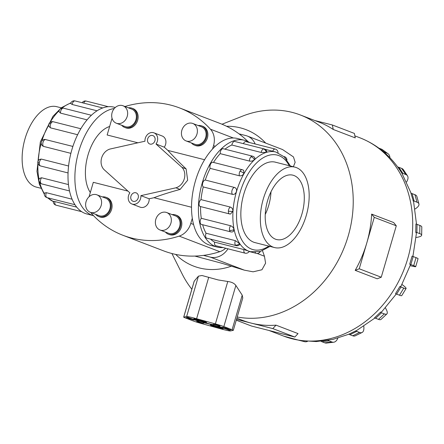 <?xml version="1.0" encoding="UTF-8"?>
<svg xmlns="http://www.w3.org/2000/svg" width="444" height="444" viewBox="0 0 444 444"><rect width="100%" height="100%" fill="white"/><g stroke="black" fill="none" stroke-linecap="round" stroke-linejoin="round"><path stroke-width="0.67" d="M204.601 159.729L167.843 150.399L164.263 147.175L156.011 144.017A7.437 6.188 -69 0 0 157.326 141.32A7.437 6.188 -69 0 0 153.974 132.85A7.437 6.188 -69 0 0 145.305 138.267A7.437 6.188 -69 0 0 144.972 141.214L109.984 149.045A11.949 9.94 -69 0 0 101.632 157.942A11.949 9.94 -69 0 0 103.985 169.553L129.876 192.84A7.437 6.188 -69 0 0 128.56 195.532A7.437 6.188 -69 0 0 131.912 204.001A7.437 6.188 -69 0 0 140.582 198.585A7.437 6.188 -69 0 0 140.915 195.638L149.167 198.801L154.007 197.719L191.508 207.237M164.263 147.175A7.437 6.188 -69 0 0 165.579 144.483A7.437 6.188 -69 0 0 162.232 136.014L153.974 132.85M138.189 197.98A4.479 3.73 111 0 1 132.967 201.243A4.479 3.73 111 0 1 130.947 196.143A4.479 3.73 111 0 1 136.175 192.874A4.479 3.73 111 0 1 138.189 197.98M154.939 140.715A4.479 3.73 111 0 1 149.711 143.978A4.479 3.73 111 0 1 147.697 138.872A4.479 3.73 111 0 1 152.919 135.609A4.479 3.73 111 0 1 154.939 140.715M131.912 204.001L140.165 207.165A7.437 6.188 -69 0 0 148.834 201.748A7.437 6.188 -69 0 0 149.167 198.801M137.901 142.796L107.148 134.993L111.599 119.769A17.261 14.363 111 0 1 112.066 118.365M109.629 126.501A37.246 20.568 104.2 0 0 88.029 154.928A37.246 20.568 104.2 0 0 90.326 192.518M167.843 150.399C172.516 155.567 178.605 161.738 186.119 168.914L187.657 180.214L180.12 189.422C169.68 192.258 160.978 195.021 154.007 197.719M160.018 229.998L168.731 233.333A9.346 7.776 -69 0 0 179.626 226.529A9.346 7.776 -69 0 0 175.419 215.884L166.705 212.543A9.346 7.776 -69 0 0 155.811 219.353A9.346 7.776 -69 0 0 160.018 229.998A9.346 7.776 -69 0 0 170.912 223.188A9.346 7.776 -69 0 0 166.705 212.543M175.752 215.013L176.723 215.384A10.279 8.553 111 0 1 181.352 227.089A10.279 8.553 111 0 1 169.369 234.576L168.398 234.21A10.279 8.553 -69 0 0 180.381 226.718A10.279 8.553 -69 0 0 175.752 215.013A10.279 8.553 -69 0 0 172.094 214.607M165.407 232.062A10.279 8.553 -69 0 0 168.398 234.21M186.069 140.915L194.783 144.256A9.346 7.776 -69 0 0 205.677 137.446A9.346 7.776 -69 0 0 201.471 126.801L192.757 123.465A9.346 7.776 -69 0 0 181.862 130.275A9.346 7.776 -69 0 0 186.069 140.915A9.346 7.776 -69 0 0 196.964 134.105A9.346 7.776 -69 0 0 192.757 123.465M201.804 125.93L202.769 126.301A10.279 8.553 111 0 1 207.398 138.006A10.279 8.553 111 0 1 195.416 145.499L194.45 145.127A10.279 8.553 -69 0 0 206.432 137.634A10.279 8.553 -69 0 0 201.804 125.93A10.279 8.553 -69 0 0 198.141 125.53M191.458 142.979A10.279 8.553 -69 0 0 194.45 145.127M90.276 212.293L98.99 215.634A9.346 7.776 -69 0 0 109.884 208.824A9.346 7.776 -69 0 0 105.672 198.179L96.959 194.844A9.346 7.776 -69 0 0 86.064 201.654A9.346 7.776 -69 0 0 90.276 212.293A9.346 7.776 -69 0 0 101.165 205.483A9.346 7.776 -69 0 0 96.959 194.844M106.011 197.308L106.976 197.68A10.279 8.553 111 0 1 111.605 209.385A10.279 8.553 111 0 1 99.623 216.877L98.657 216.506A10.279 8.553 -69 0 0 110.639 209.013A10.279 8.553 -69 0 0 106.011 197.308A10.279 8.553 -69 0 0 102.348 196.908M95.66 214.358A10.279 8.553 -69 0 0 98.657 216.506M116.322 123.216L125.036 126.551A9.346 7.776 -69 0 0 135.931 119.741A9.346 7.776 -69 0 0 131.724 109.102L123.01 105.761A9.346 7.776 -69 0 0 112.116 112.571A9.346 7.776 -69 0 0 116.322 123.216A9.346 7.776 -69 0 0 127.217 116.406A9.346 7.776 -69 0 0 123.01 105.761M132.057 108.231L133.028 108.597A10.279 8.553 111 0 1 137.657 120.307A10.279 8.553 111 0 1 125.669 127.794L124.703 127.422A10.279 8.553 -69 0 0 136.685 119.936A10.279 8.553 -69 0 0 132.057 108.231A10.279 8.553 -69 0 0 128.399 107.825M121.712 125.28A10.279 8.553 -69 0 0 124.703 127.422M263.259 199.123A41.481 22.905 104.2 0 0 274.542 247.563A41.481 22.905 104.2 0 0 306.243 215.59A41.481 22.905 104.2 0 0 294.955 167.149A41.481 22.905 104.2 0 0 263.259 199.123M301.948 213.947A33.195 18.332 -75.8 0 1 276.584 239.532A33.195 18.332 -75.8 0 1 267.549 200.766A33.195 18.332 -75.8 0 1 292.918 175.18A33.195 18.332 -75.8 0 1 301.948 213.947M270.99 191.814A33.195 18.332 -75.8 0 1 268.687 205.5A33.195 18.332 -75.8 0 1 265.246 214.452M40.87 188.25L36.336 187.102A41.481 22.905 -75.8 0 1 25.053 138.661A41.481 22.905 -75.8 0 1 56.749 106.688L61.283 107.837M217.294 247.086L210.412 245.338A55.106 30.431 -75.8 0 1 195.416 180.991A55.106 30.431 -75.8 0 1 237.523 138.517L244.411 140.265A55.106 30.431 104.2 0 0 202.303 182.739A55.106 30.431 104.2 0 0 217.294 247.086A55.106 30.431 104.2 0 0 222.982 247.552M203.258 186.946A3.674 2.031 -75.8 0 1 202.736 182.906A3.674 2.031 -75.8 0 1 205.278 180.036L234.593 187.479C236.264 188.117 236.868 189.505 236.402 191.642C235.636 193.706 234.36 194.616 232.573 194.383L203.258 186.946A51.432 28.399 104.2 0 0 201.01 199.617L230.319 207.059C232.034 207.714 232.9 209.118 232.917 211.277L230.442 214.064A3.674 3.674 0 0 1 229.62 213.953L200.305 206.51A3.674 2.031 -75.8 0 1 199.056 203.624A3.674 2.031 -75.8 0 1 201.01 199.617M200.571 206.582A51.432 28.399 104.2 0 0 201.282 218.293L230.591 225.735C232.356 226.373 233.5 227.622 234.016 229.481L233.339 231.535A3.674 3.674 0 0 1 230.702 231.857L201.387 224.42A3.674 2.031 -75.8 0 1 200.222 222.833A3.674 2.031 -75.8 0 1 201.282 218.293M202.642 224.736A51.432 28.399 104.2 0 0 206.055 233.222L235.37 240.665L239.538 243.479L239.727 244.561A3.674 3.674 0 0 1 236.13 245.626L206.821 238.184A3.674 2.031 -75.8 0 1 206.044 237.601A3.674 2.031 -75.8 0 1 206.055 233.222M210.512 239.122A51.432 28.399 104.2 0 0 214.607 242.13L243.917 249.572L250.477 251.72A51.432 28.399 -75.8 0 1 236.486 191.658A51.432 28.399 -75.8 0 1 275.785 152.02L265.074 149.301M264.136 148.918A3.674 3.674 0 0 1 266.855 151.881L266.172 152.403L261.161 152.453L231.851 145.01A3.674 2.031 -75.8 0 1 234.143 141.508A3.674 2.031 -75.8 0 1 234.826 141.481L264.136 148.918A3.674 2.031 104.2 0 0 263.453 148.945A3.674 2.031 104.2 0 0 261.161 152.453M242.274 169.725A3.674 3.674 0 0 1 243.662 170.407L243.95 173.554C242.79 175.308 241.292 176.057 239.46 175.807L210.151 168.365A3.674 2.031 -75.8 0 1 210.695 163.825A3.674 2.031 -75.8 0 1 212.965 162.282L242.274 169.725A3.674 2.031 104.2 0 0 240.01 171.262A3.674 2.031 104.2 0 0 239.46 175.807M215.901 245.743A3.674 2.031 -75.8 0 1 215.773 245.721A3.674 2.031 -75.8 0 1 215.645 245.682A3.674 2.031 -75.8 0 1 214.607 242.13M252.558 156.171A3.674 3.674 0 0 1 254.95 158.114L254.401 159.773C252.997 160.944 251.365 161.377 249.5 161.083L220.191 153.641A3.674 2.031 -75.8 0 1 221.728 149.284A3.674 2.031 -75.8 0 1 223.249 148.729L252.558 156.171A3.674 2.031 104.2 0 0 251.038 156.726A3.674 2.031 104.2 0 0 249.5 161.083M255.633 242.763A41.492 22.91 -75.8 0 1 255.067 242.635A41.492 22.91 -75.8 0 1 243.778 194.178A41.492 22.91 -75.8 0 1 275.485 162.193A41.492 22.91 -75.8 0 1 276.046 162.349M114.269 108.547A55.106 30.431 104.2 0 0 78.777 151.382A55.106 30.431 104.2 0 0 93.534 215.673L86.885 213.986A55.106 30.431 -75.8 0 1 71.889 149.634A55.106 30.431 -75.8 0 1 113.997 107.165L115.296 107.492M70.885 153.347L43.54 146.403L42.452 145.815A3.674 3.674 0 0 1 44.933 139.422L72.883 146.431M77.622 134.732L50.427 127.828L48.796 126.268A3.674 3.674 0 0 1 49.14 123.499A3.674 1.354 29.5 0 1 50.977 123.282A3.674 2.031 -75.8 0 1 53.241 121.745L80.847 128.749M87.096 119.858L60.467 113.103L58.952 111.522A3.674 3.674 0 0 1 60.09 109.091A3.674 2.303 46.4 0 1 62.005 108.747A3.674 2.031 -75.8 0 1 63.525 108.192L91.414 115.268M97.075 110.806L72.128 104.473L70.679 103.435A3.674 3.674 0 0 1 73.099 100.993A3.674 2.897 72.6 0 1 74.42 100.966A3.674 2.031 -75.8 0 1 75.103 100.938L102.736 107.953M248.129 141.692A113.925 94.783 -69 0 0 239.016 133.855L245.898 135.603A18.476 15.368 111 0 1 247.33 136.058L282.573 149.561L293.462 156.921L295.143 162.304L293.362 166.744M222.011 124.226L242.613 116.112A106.227 88.373 111 0 1 300.377 114.99A106.227 88.373 111 0 1 348.213 235.969A106.227 88.373 111 0 1 237.207 317.005M314.885 120.546L332.362 124.986L354.379 133.416L355.256 137.895L333.244 129.465A106.227 88.373 -69 0 0 318.92 122.094L300.377 114.99M366.755 243.079A106.227 88.373 -69 0 0 371.639 214.102L393.656 222.538L396.287 225.802L374.275 217.366L359.24 268.787L355.189 270.352A106.227 88.373 -69 0 0 366.755 243.079M401.981 284.493A13.276 1.582 -148.7 0 1 406.088 288.5A13.276 1.582 -148.7 0 1 403.796 288.117L400.954 287.029L396.636 294.122A13.276 1.582 31.3 0 1 395.521 293.662L399.844 286.569L400.976 286.319L410.484 264.763L409.723 264.152L412.071 256.133A13.276 0.722 -163.7 0 1 413.203 256.554L410.855 264.569L413.703 265.656A13.276 0.722 16.3 0 1 415.717 266.661A13.276 0.722 16.3 0 1 410.184 265.656M412.903 256.438L416.389 233.511L415.756 232.145L415.895 223.992A13.276 2.947 -179 0 1 417.038 224.364L416.894 232.517L419.735 233.605A13.276 2.947 1 0 1 421.661 235.181A13.276 2.947 1 0 1 416.111 237.473M416.505 224.176L413.658 202.137L410.95 193.284A13.276 4.89 164.5 0 1 412.082 193.612L414.158 201.104L416.999 202.198A13.276 4.89 -15.5 0 1 418.931 203.929A13.276 4.89 -15.5 0 1 415.04 209.002M411.166 193.334L401.942 173.338L399.916 170.163M205.605 321.933A6.638 0.361 16.3 0 1 206.615 322.438A6.638 0.361 16.3 0 1 201.987 321.445A6.638 0.361 16.3 0 1 194.877 319.214A6.638 0.361 16.3 0 1 193.867 318.709A6.638 0.361 16.3 0 1 198.496 319.708A6.638 0.361 16.3 0 1 205.605 321.933M222.117 328.26A6.638 0.361 16.3 0 1 223.127 328.765A6.638 0.361 16.3 0 1 218.498 327.766A6.638 0.361 16.3 0 1 211.388 325.541A6.638 0.361 16.3 0 1 210.378 325.036A6.638 0.361 16.3 0 1 215.007 326.029A6.638 0.361 16.3 0 1 222.117 328.26M194.011 320.063L188.145 318.448L194.011 320.063M202.27 323.226L196.398 321.611L202.27 323.226M220.091 325.613L214.224 323.998L220.091 325.613M228.349 328.776L222.477 327.161L228.349 328.776M227.95 248.812A18.476 15.368 111 0 1 210.362 257.137L203.48 255.389A113.925 94.783 -69 0 0 219.819 251.681A17.261 14.363 -69 0 0 225.68 248.235M247.33 136.058A18.476 15.368 111 0 1 255.156 143.973M197.203 321.378A7.964 0.433 -163.7 0 0 198.973 321.617A7.964 0.433 -163.7 0 0 194.505 319.896A7.964 0.433 -163.7 0 0 186.225 317.56L187.718 317.249A14.275 0.771 -163.7 0 0 202.975 322.161A14.275 0.771 -163.7 0 0 213.941 324.581A14.275 0.771 -163.7 0 0 213.414 324.192L219.791 326.096A7.964 0.433 -163.7 0 0 218.021 325.857A7.964 0.433 -163.7 0 0 222.494 327.578A7.964 0.433 -163.7 0 0 230.769 329.92L229.282 330.225A14.275 0.771 -163.7 0 0 214.019 325.313A14.275 0.771 -163.7 0 0 203.052 322.893A14.275 0.771 -163.7 0 0 203.58 323.282L197.203 321.378M229.465 329.592L229.282 330.225M220.391 328.738L201.615 323.571A7.964 0.433 16.3 0 1 193.146 320.907L184.893 317.743A7.964 0.433 16.3 0 1 183.683 317.144A7.964 0.433 16.3 0 1 183.733 317.116L186.635 316.511A14.275 0.771 16.3 0 1 196.603 318.736L215.379 323.909A7.964 0.433 16.3 0 1 223.848 326.568L232.101 329.731A7.964 0.433 16.3 0 1 233.311 330.33A7.964 0.433 16.3 0 1 233.261 330.364L230.358 330.963A14.275 0.771 16.3 0 1 220.391 328.738M223.848 326.568L235.869 285.453L242.213 295.16L242.774 297.974L233.311 330.33M227.611 281.474C231.74 281.973 234.554 283.405 236.058 285.769M183.683 317.144L194.195 281.202L198.435 276.162L201.965 275.502L218.126 279.931L227.783 281.49L215.379 323.909M236.275 320.202L251.482 326.029L294.838 337.029L298.035 333.588L276.018 325.152L272.821 328.599L251.143 323.093A106.227 88.373 -69 0 0 276.018 325.152M294.838 337.029L272.821 328.599M236.868 318.17L242.912 320.485A106.227 88.373 -69 0 0 251.143 323.093L236.513 319.38M355.189 270.352L377.206 278.788L381.252 277.223L396.287 225.802M371.639 214.102L374.275 217.366M381.252 277.223L359.24 268.787M332.362 124.986L333.244 129.465M363.786 326.301A13.276 5.511 -115.9 0 1 362.071 332.501A13.276 5.511 -115.9 0 1 359.568 332.451L356.726 331.363L349.883 334.687A13.276 5.511 64.1 0 1 348.829 334.171L356.793 330.419L374.98 318.004M385.414 307.925A13.276 3.73 -133 0 1 386.902 313.919A13.276 3.73 -133 0 1 384.338 313.897L381.496 312.804L375.624 318.281A13.276 3.73 47 0 1 374.542 317.787L380.408 312.31L381.879 311.638L396.281 293.984M307.464 341.397A13.276 7.332 -75.8 0 1 304.54 341.669A13.276 7.332 -75.8 0 1 304.084 341.525L302.403 340.881M321.034 341.281A13.276 6.749 83.3 0 0 321.922 341.73L324.764 342.818A13.276 6.749 83.3 0 0 326.545 343.062L333.699 342.219A13.276 6.749 -96.7 0 1 331.918 341.974L329.076 340.887A13.276 6.749 -96.7 0 1 328.088 340.37M337.845 338.145A13.276 6.749 -96.7 0 1 333.699 342.219M349.883 334.687L352.725 335.775A13.276 5.511 64.1 0 0 355.228 335.825L362.071 332.501M356.726 331.363A13.276 5.511 -115.9 0 1 355.677 330.847M375.624 318.281L378.471 319.375A13.276 3.73 47 0 0 381.035 319.397L386.902 313.919M381.496 312.804A13.276 3.73 -133 0 1 380.408 312.31M396.636 294.122L399.478 295.21A13.276 1.582 31.3 0 0 401.77 295.593L406.088 288.5M400.954 287.029A13.276 1.582 -148.7 0 1 399.839 286.569M409.723 264.152A13.276 0.722 16.3 0 1 410.855 264.569M415.717 266.661L418.059 258.647A13.276 0.722 -163.7 0 0 416.045 257.642L413.203 256.554M415.756 232.145A13.276 2.947 1 0 1 416.894 232.517M421.661 235.181L421.8 227.023A13.276 2.947 -179 0 0 419.88 225.452L417.038 224.364M413.025 200.777A13.276 4.89 -15.5 0 1 414.158 201.104M418.931 203.929L416.855 196.431A13.276 4.89 164.5 0 0 414.924 194.7L412.082 193.612M401.798 173.116A13.276 6.355 -33.8 0 1 402.919 173.41L405.761 174.498A13.276 6.355 -33.8 0 1 407.47 175.796A13.276 6.355 -33.8 0 1 406.593 181.94M407.47 175.796L403.38 169.697A13.276 6.355 146.2 0 0 401.67 168.398L398.829 167.31A13.276 6.355 146.2 0 0 397.713 167.016M383.771 151.981A13.276 7.193 -54.2 0 1 384.271 152.137L387.113 153.224A13.276 7.193 -54.2 0 1 388.017 153.713A13.276 7.193 -54.2 0 1 389.949 157.775M388.017 153.713L382.312 149.6A13.276 7.193 125.8 0 0 381.407 149.117L378.932 148.168M262.509 250.755L264.446 256.238L265.595 263.17L261.932 269.763L253.102 271.817L244.339 270.157L221.939 263.298L194.849 256.083M191.841 289.238A106.227 88.373 111 0 1 182.14 273.948L171.928 253.53M192.285 218.309L190.792 223.41A17.261 14.363 111 0 1 179.193 236.114A113.925 94.783 111 0 1 122.921 235.281L163.547 250.843A113.925 94.783 -69 0 0 203.48 255.389M53.824 201.693C52.875 201.26 53.23 201.226 54.884 201.593L76.684 207.126M38.972 181.058A3.674 3.674 0 0 0 41.664 183.877A3.674 2.031 -75.8 0 1 40.498 182.29A3.674 2.02 -11.6 0 1 38.972 181.058A3.674 3.674 0 0 1 39.394 178.471L41.558 177.755L68.448 184.576M37.823 162.182A3.674 3.674 0 0 0 40.582 165.973A3.674 2.031 -75.8 0 1 39.333 163.087A3.674 0.988 3.6 0 1 37.823 162.182A3.674 3.674 0 0 1 39.255 159.496L41.286 159.08L68.57 166.001M44.955 196.143A3.674 3.674 0 0 0 47.097 197.647A3.674 2.031 -75.8 0 1 46.32 197.058A3.674 2.747 -34 0 1 44.955 196.143A3.674 3.674 0 0 1 44.467 193.09L46.337 192.685L72.067 199.212M243.417 143.662A3.674 2.031 -75.8 0 1 245.932 141.63A3.674 2.031 -75.8 0 1 246.059 141.669M231.851 145.01A51.432 28.399 104.2 0 0 224.991 149.173M220.191 153.641A51.432 28.399 104.2 0 0 213.514 162.421M210.151 168.365A51.432 28.399 104.2 0 0 205.278 180.036M249.628 142.568A55.106 30.431 104.2 0 0 244.411 140.265M89.1 196.703L93.312 182.312L127.95 191.103M122.921 235.281A113.925 94.783 111 0 1 91.936 213.969A17.261 14.363 111 0 1 90.765 212.482M124.958 106.51A113.925 94.783 111 0 1 179.47 107.898A113.925 94.783 111 0 1 210.456 129.21A17.261 14.363 111 0 1 213.536 145.643L212.543 149.034M239.016 133.855A113.925 94.783 -69 0 0 220.096 123.465L179.47 107.898M140.915 195.638L175.902 187.806A11.949 9.94 -69 0 0 184.254 178.91A11.949 9.94 -69 0 0 181.901 167.299L156.011 144.017M175.902 187.806L180.12 189.422M186.119 168.914L181.901 167.299M289.216 165.69A48.773 26.934 104.2 0 0 240.004 192.729A48.773 26.934 104.2 0 0 241.547 239.527A48.773 26.934 104.2 0 0 268.803 246.104M286.691 159.59A3.674 2.747 -34 0 0 286.336 158.108A3.674 3.674 0 0 0 284.193 156.604A3.674 2.031 104.2 0 0 283.96 156.571M266.172 152.403A3.674 2.897 -107.4 0 0 263.453 148.945M243.95 173.554A3.674 1.354 -150.5 0 0 240.01 171.262M232.917 211.277A3.674 0.988 -176.4 0 1 228.371 211.067A3.674 2.031 104.2 0 0 229.62 213.953M230.319 207.059A3.674 2.031 104.2 0 0 228.371 211.067M239.538 243.479A3.674 2.747 146 0 1 235.353 245.038A3.674 2.031 104.2 0 0 236.13 245.626M235.37 240.665A3.674 2.031 104.2 0 0 235.353 245.038M259.829 251.62A3.674 2.897 72.6 0 1 258.192 253.258A3.674 3.674 0 0 0 260.334 251.482M255.178 252.259A3.674 2.031 104.2 0 0 256.194 253.313A3.674 3.674 0 0 0 258.192 253.258M243.917 249.572A3.674 2.031 104.2 0 0 244.955 253.119A3.674 2.031 104.2 0 0 245.082 253.158L215.773 245.721M234.016 229.481A3.674 2.02 168.4 0 1 229.531 230.269A3.674 2.031 104.2 0 0 230.702 231.857M230.591 225.735A3.674 2.031 104.2 0 0 229.531 230.269M234.593 187.479A3.674 2.031 104.2 0 0 232.051 190.343A3.674 2.031 104.2 0 0 232.573 194.383M254.401 159.773A3.674 2.303 -133.6 0 0 251.038 156.726M41.242 143.107A51.432 28.399 104.2 0 0 38.079 161.044M37.94 163.37A51.432 28.399 104.2 0 0 39.005 179.42M39.744 182.662A51.432 28.399 104.2 0 0 44.361 193.584M47.824 197.83A51.432 28.399 104.2 0 0 53.28 201.487L47.369 197.713M70.807 103.091A51.432 28.399 104.2 0 0 61.982 108.131M59.096 110.706A51.432 28.399 104.2 0 0 49.994 122.477M48.718 124.697A51.432 28.399 104.2 0 0 41.836 141.098M50.427 127.828A3.674 2.031 -75.8 0 1 50.977 123.282M72.128 104.473A3.674 2.031 -75.8 0 1 74.42 100.966M83.694 103.119A3.674 2.031 -75.8 0 1 86.208 101.093A3.674 2.031 -75.8 0 1 86.336 101.132M60.467 113.103A3.674 2.031 -75.8 0 1 62.005 108.747M43.54 146.403A3.674 2.031 -75.8 0 1 43.013 142.363A3.674 2.031 -75.8 0 1 45.554 139.499M56.177 205.206A3.674 2.031 -75.8 0 1 56.049 205.178A3.674 2.031 -75.8 0 1 55.922 205.139A3.674 2.031 -75.8 0 1 54.884 201.593M226.562 126.279A73.094 60.806 111 0 1 265.701 143.096M354.856 135.864L359.862 137.779A106.227 88.373 111 0 1 407.697 258.763A106.227 88.373 111 0 1 283.849 336.169L299.739 340.481L316.25 341.569L332.811 339.438L348.906 334.215M242.213 295.16L232.101 329.731M194.278 281.058L183.733 317.116M198.435 276.162L186.635 316.511M208.741 277.234L196.603 318.736M304.084 341.525L300.394 340.587M329.076 340.887L321.922 341.73M331.918 341.974L324.764 342.818M359.568 332.451L352.725 335.775M384.338 313.897L378.471 319.375M403.796 288.117L399.478 295.21M416.045 257.642L413.703 265.656M419.88 225.452L419.735 233.605M414.924 194.7L416.999 202.198M398.829 167.31L402.919 173.41M401.67 168.398L405.761 174.498M381.812 150.366L384.271 152.137M381.407 149.117L387.113 153.224M210.362 257.137L244.339 270.152M257.104 253.424L264.446 256.238M231.496 266.128A73.094 60.806 111 0 1 175.702 254.412M40.498 182.29A3.674 2.031 -75.8 0 1 41.558 177.755M39.333 163.087A3.674 2.031 -75.8 0 1 41.286 159.08M46.32 197.058A3.674 2.031 -75.8 0 1 46.337 192.685M275.369 149.112A3.674 2.031 104.2 0 0 275.247 149.073A3.674 2.031 104.2 0 0 272.677 151.232M193.54 224.464L190.792 223.41M215.279 146.309L213.536 145.643M233.389 137.995L210.456 129.21M219.819 251.681L179.193 236.114M254.512 242.48L274.542 247.563M290.42 166.001L284.282 156.876L275.785 152.02M286.957 159.945A3.674 3.674 0 0 0 286.336 158.108M256.194 253.313L249.117 251.515M278.011 152.747A3.674 3.674 0 0 0 275.247 149.073L245.932 141.63M44.333 194.306L39.333 184.177L36.963 171.334L40.337 141.952L52.969 116.306L61.583 107.609L70.957 102.764M47.097 197.647L74.936 204.712M40.582 165.973L68.037 172.938M108.314 106.699L86.208 101.093A3.674 3.674 0 0 0 82.173 102.736M41.664 183.877L69.492 190.942M53.286 201.387A3.674 3.674 0 0 0 56.049 205.178L81.663 211.683M359.862 137.779C376.712 144.411 390.232 155.461 400.427 170.94M199.14 321.056L198.973 321.617M203.247 322.233L203.052 322.893M304.54 341.669L300.083 340.542M268.964 330.464L283.849 336.169M63.525 108.192A3.674 3.674 0 0 0 60.09 109.091M75.103 100.938A3.674 3.674 0 0 0 73.099 100.993M53.241 121.745A3.674 3.674 0 0 0 49.14 123.499M245.082 253.158A3.674 3.674 0 0 0 249.201 251.376M270.013 246.409L260.267 251.504L250.477 251.72M274.919 162.066L294.955 167.149"/></g></svg>
